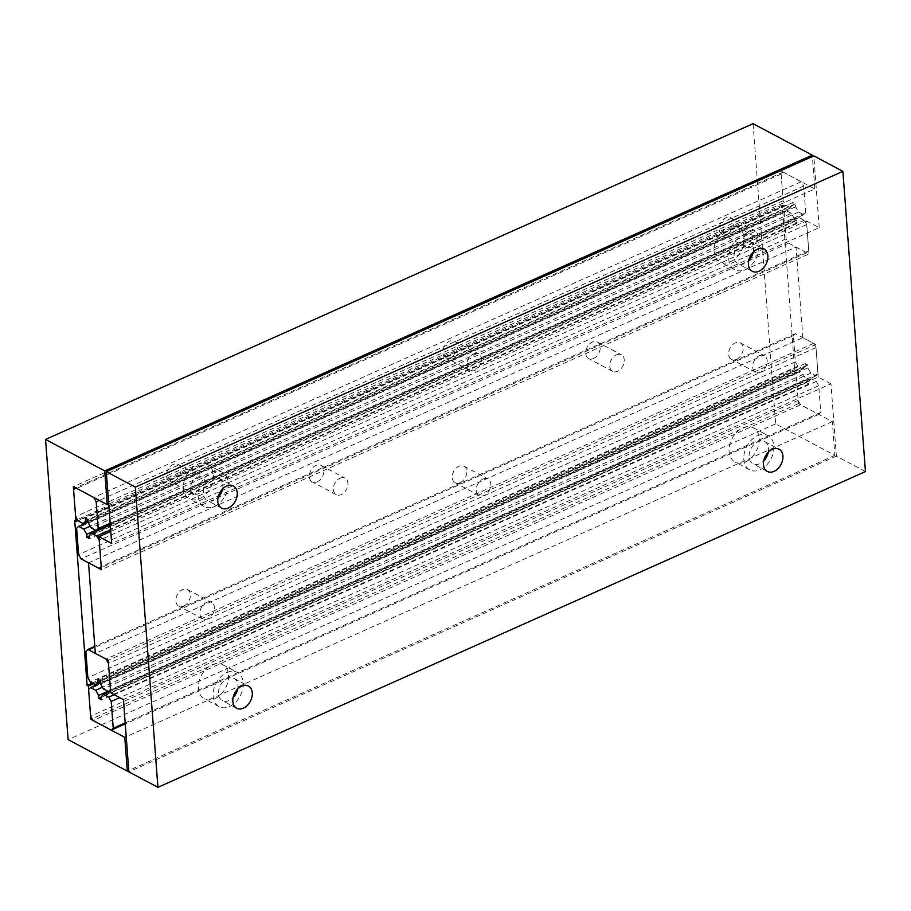 <?xml version="1.0" encoding="UTF-8"?>
<svg xmlns="http://www.w3.org/2000/svg" width="911" height="911" viewBox="0 0 911 911"><rect width="100%" height="100%" fill="white"/><g stroke="black" fill="none" stroke-linecap="round" stroke-linejoin="round"><path stroke-width="0.68" stroke-dasharray="4.55 3.42" d="M730.371 261.776A19.404 13.619 118 0 0 743.581 244.592A19.404 13.619 118 0 0 738.195 227.636A19.404 13.619 118 0 0 727.809 227.75A19.404 13.619 118 0 0 714.6 244.934A19.404 13.619 118 0 0 719.975 261.89A19.404 13.619 118 0 0 730.371 261.776M742.522 235.573A19.404 13.619 -62 0 1 752.907 235.448A19.404 13.619 -62 0 1 758.294 252.415A19.404 13.619 -62 0 1 745.084 269.599A19.404 13.619 -62 0 1 734.687 269.713A19.404 13.619 -62 0 1 729.301 252.757A19.404 13.619 -62 0 1 742.522 235.573M745.414 461.911A19.404 13.619 118 0 0 758.635 444.727A19.404 13.619 118 0 0 753.249 427.76A19.404 13.619 118 0 0 742.864 427.885A19.404 13.619 118 0 0 729.643 445.069A19.404 13.619 118 0 0 735.029 462.025A19.404 13.619 118 0 0 745.414 461.911M757.565 435.709A19.404 13.619 -62 0 1 767.962 435.583A19.404 13.619 -62 0 1 773.348 452.551A19.404 13.619 -62 0 1 760.127 469.734A19.404 13.619 -62 0 1 749.742 469.848A19.404 13.619 -62 0 1 744.355 452.881A19.404 13.619 -62 0 1 757.565 435.709M199.725 498.59A19.404 13.619 118 0 0 212.935 481.407A19.404 13.619 118 0 0 207.56 464.451A19.404 13.619 118 0 0 197.163 464.564A19.404 13.619 118 0 0 183.954 481.748A19.404 13.619 118 0 0 189.34 498.716A19.404 13.619 118 0 0 199.725 498.59M211.876 472.388A19.404 13.619 -62 0 1 222.261 472.274A19.404 13.619 -62 0 1 227.648 489.23A19.404 13.619 -62 0 1 214.438 506.414A19.404 13.619 -62 0 1 204.041 506.527A19.404 13.619 -62 0 1 198.655 489.571A19.404 13.619 -62 0 1 211.876 472.388M214.768 698.726A19.404 13.619 118 0 0 227.989 681.542A19.404 13.619 118 0 0 222.603 664.586A19.404 13.619 118 0 0 212.217 664.7A19.404 13.619 118 0 0 198.997 681.883A19.404 13.619 118 0 0 204.383 698.839A19.404 13.619 118 0 0 214.768 698.726M226.919 672.523A19.404 13.619 -62 0 1 237.315 672.398A19.404 13.619 -62 0 1 242.702 689.365A19.404 13.619 -62 0 1 229.481 706.549A19.404 13.619 -62 0 1 219.095 706.663A19.404 13.619 -62 0 1 213.709 689.707A19.404 13.619 -62 0 1 226.919 672.523M753.26 252.108A12.56 8.814 118 0 0 749.696 241.495A12.56 8.814 118 0 0 742.977 241.574A12.56 8.814 118 0 0 734.425 252.689A12.56 8.814 118 0 0 737.91 263.666A12.56 8.814 118 0 0 744.629 263.586A12.56 8.814 118 0 0 748.694 260.694M237.657 689.058A12.56 8.814 118 0 0 234.093 678.444A12.56 8.814 118 0 0 227.374 678.524A12.56 8.814 118 0 0 218.822 689.638A12.56 8.814 118 0 0 222.307 700.616A12.56 8.814 118 0 0 229.025 700.536A12.56 8.814 118 0 0 233.091 697.644M768.303 452.243A12.56 8.814 118 0 0 764.739 441.63A12.56 8.814 118 0 0 758.02 441.71A12.56 8.814 118 0 0 749.468 452.824A12.56 8.814 118 0 0 752.953 463.801A12.56 8.814 118 0 0 759.672 463.722A12.56 8.814 118 0 0 763.737 460.829M222.614 488.922A12.56 8.814 118 0 0 219.05 478.321A12.56 8.814 118 0 0 212.331 478.389A12.56 8.814 118 0 0 203.779 489.514A12.56 8.814 118 0 0 207.264 500.481A12.56 8.814 118 0 0 213.983 500.412A12.56 8.814 118 0 0 218.048 497.508M865.45 471.568L836.389 456.115L830.957 383.816L123.429 699.568M836.389 456.115L128.861 771.868M830.957 383.816L818.215 377.04L110.686 692.793M818.215 377.04L815.766 344.517L108.25 660.27M815.766 344.517L802.853 337.651L95.325 653.403M802.853 337.651L796.043 247.086L88.515 562.839M796.043 247.086L808.968 253.953L101.44 569.717M808.968 253.953L806.474 220.94L110.789 531.409M806.474 220.94L819.217 227.704L111.689 543.457M819.217 227.704L813.819 155.906M727.115 234.252A9.361 6.571 118 0 0 733.492 225.962A9.361 6.571 118 0 0 730.884 217.775A9.361 6.571 118 0 0 725.873 217.831A9.361 6.571 118 0 0 719.508 226.122A9.361 6.571 118 0 0 722.104 234.309A9.361 6.571 118 0 0 727.115 234.252M749.912 230.62A9.361 6.571 -62 0 1 754.923 230.563A9.361 6.571 -62 0 1 757.519 238.739A9.361 6.571 -62 0 1 751.154 247.029A9.361 6.571 -62 0 1 746.143 247.086A9.361 6.571 -62 0 1 743.535 238.91A9.361 6.571 -62 0 1 749.912 230.62M183.76 606.009A9.361 6.571 118 0 0 190.137 597.73A9.361 6.571 118 0 0 187.541 589.542A9.361 6.571 118 0 0 182.53 589.599A9.361 6.571 118 0 0 176.153 597.889A9.361 6.571 118 0 0 178.75 606.077A9.361 6.571 118 0 0 183.76 606.009M206.569 602.387A9.361 6.571 -62 0 1 211.58 602.33A9.361 6.571 -62 0 1 214.176 610.507A9.361 6.571 -62 0 1 207.799 618.797A9.361 6.571 -62 0 1 202.789 618.854A9.361 6.571 -62 0 1 200.192 610.666A9.361 6.571 -62 0 1 206.569 602.387M736.521 359.333A9.361 6.571 118 0 0 742.886 351.042A9.361 6.571 118 0 0 740.29 342.866A9.361 6.571 118 0 0 735.279 342.923A9.361 6.571 118 0 0 728.902 351.202A9.361 6.571 118 0 0 731.51 359.389A9.361 6.571 118 0 0 736.521 359.333M759.318 355.7A9.361 6.571 -62 0 1 764.329 355.643A9.361 6.571 -62 0 1 766.925 363.831A9.361 6.571 -62 0 1 760.56 372.109A9.361 6.571 -62 0 1 755.538 372.166A9.361 6.571 -62 0 1 752.942 363.99A9.361 6.571 -62 0 1 759.318 355.7M450.729 357.59A9.361 6.571 118 0 0 457.106 349.3A9.361 6.571 118 0 0 454.509 341.124A9.361 6.571 118 0 0 449.499 341.181A9.361 6.571 118 0 0 443.122 349.46A9.361 6.571 118 0 0 445.718 357.647A9.361 6.571 118 0 0 450.729 357.59M473.538 353.958A9.361 6.571 -62 0 1 478.548 353.901A9.361 6.571 -62 0 1 481.145 362.088A9.361 6.571 -62 0 1 474.768 370.367A9.361 6.571 -62 0 1 469.757 370.424A9.361 6.571 -62 0 1 467.161 362.248A9.361 6.571 -62 0 1 473.538 353.958M460.135 482.671A9.361 6.571 118 0 0 466.512 474.38A9.361 6.571 118 0 0 463.915 466.204A9.361 6.571 118 0 0 458.905 466.261A9.361 6.571 118 0 0 452.528 474.551A9.361 6.571 118 0 0 455.124 482.728A9.361 6.571 118 0 0 460.135 482.671M482.944 479.038A9.361 6.571 -62 0 1 487.954 478.981A9.361 6.571 -62 0 1 490.551 487.169A9.361 6.571 -62 0 1 484.174 495.459A9.361 6.571 -62 0 1 479.163 495.516A9.361 6.571 -62 0 1 476.567 487.328A9.361 6.571 -62 0 1 482.944 479.038M174.354 480.928A9.361 6.571 118 0 0 180.731 472.65A9.361 6.571 118 0 0 178.135 464.462A9.361 6.571 118 0 0 173.124 464.519A9.361 6.571 118 0 0 166.747 472.809A9.361 6.571 118 0 0 169.344 480.985A9.361 6.571 118 0 0 174.354 480.928M197.163 477.307A9.361 6.571 -62 0 1 202.174 477.239A9.361 6.571 -62 0 1 204.77 485.426A9.361 6.571 -62 0 1 198.393 493.716A9.361 6.571 -62 0 1 193.383 493.773A9.361 6.571 -62 0 1 190.786 485.586A9.361 6.571 -62 0 1 197.163 477.307M593.585 358.478A9.361 6.571 118 0 0 599.95 350.188A9.361 6.571 118 0 0 597.354 342.012A9.361 6.571 118 0 0 592.344 342.069A9.361 6.571 118 0 0 585.978 350.359A9.361 6.571 118 0 0 588.574 358.535A9.361 6.571 118 0 0 593.585 358.478M616.383 354.846A9.361 6.571 -62 0 1 621.393 354.789A9.361 6.571 -62 0 1 623.989 362.977A9.361 6.571 -62 0 1 617.624 371.267A9.361 6.571 -62 0 1 612.602 371.324A9.361 6.571 -62 0 1 610.006 363.136A9.361 6.571 -62 0 1 616.383 354.846M317.199 481.817A9.361 6.571 118 0 0 323.576 473.538A9.361 6.571 118 0 0 320.979 465.35A9.361 6.571 118 0 0 315.969 465.407A9.361 6.571 118 0 0 309.592 473.697A9.361 6.571 118 0 0 312.188 481.873A9.361 6.571 118 0 0 317.199 481.817M340.008 478.195A9.361 6.571 -62 0 1 345.018 478.138A9.361 6.571 -62 0 1 347.615 486.315A9.361 6.571 -62 0 1 341.238 494.605A9.361 6.571 -62 0 1 336.227 494.662A9.361 6.571 -62 0 1 333.631 486.474A9.361 6.571 -62 0 1 340.008 478.195M753.078 123.68L775.648 423.877L834.84 455.363L832.312 421.611L798.378 403.573L795.884 370.276L794.643 369.615L782.264 205.009L783.506 205.67L780.886 170.892L814.81 188.93L108.728 504.045M814.81 188.93L812.373 156.555M780.886 170.892L73.358 486.645M783.506 205.67L77.913 520.557M782.264 205.009L74.736 520.762M794.643 369.615L92.353 683.045M795.884 370.276L93.582 683.694M798.378 403.573L92.102 718.779M832.312 421.611L126.219 736.726M834.84 455.363L128.758 770.478M775.648 423.877L68.12 739.641M791.272 213.322L786.159 210.612L784.155 212.548L786.125 238.807L788.607 243.135L806.725 252.768L808.729 250.832L806.747 224.561L804.276 220.246L799.163 217.524L796.749 219.847L796.977 222.853L794.472 221.521L794.244 218.526L791.272 213.322L90.189 526.205M786.159 210.612L88.082 522.151M794.244 218.526L95.746 530.248M794.472 221.521L89.267 536.237M796.977 222.853L89.449 538.606M796.749 219.847L89.221 535.611M799.163 217.524L110.299 524.952M804.276 220.246L110.664 529.792M806.747 224.561L99.231 540.314M808.729 250.832L101.201 566.585M806.725 252.768L101.28 567.587M788.607 243.135L81.079 558.887M786.125 238.807L78.597 554.571M784.155 212.548L76.626 528.3M793.401 335.624L795.417 333.688L813.534 343.322L816.005 347.649L817.987 373.909L815.971 375.844L810.858 373.123L807.886 367.93L807.658 364.935L805.153 363.603L805.381 366.609L802.967 368.932L797.854 366.211L795.383 361.895L793.401 335.624L85.873 651.376M795.383 361.895L87.855 677.647M795.417 333.688L94.801 646.355M813.534 343.322L106.006 659.074M816.005 347.649L108.477 663.402M817.987 373.909L110.459 689.661M815.971 375.844L110.527 690.675M810.858 373.123L103.342 688.887M807.886 367.93L100.358 683.683M807.658 364.935L100.13 680.688M805.153 363.603L97.636 679.355M805.381 366.609L100.176 681.326M802.967 368.932L100.267 682.533M797.854 366.211L90.326 681.963M801.247 181.722L783.13 172.088L781.126 174.024L783.13 200.784L785.612 205.112L790.725 207.822L793.139 205.499L792.912 202.493L795.417 203.825L795.633 206.831L798.617 212.024L803.73 214.745L805.734 212.81L803.73 186.038L801.247 181.722L93.719 497.474M783.13 172.088L75.602 487.84M803.73 186.038L99.265 500.424M805.734 212.81L110.163 523.221M803.73 214.745L110.242 524.235M798.617 212.024L91.089 527.776M795.633 206.831L88.116 522.584M795.417 203.825L87.889 519.577M792.912 202.493L85.383 518.257M793.139 205.499L87.934 520.215M790.725 207.822L88.025 521.422M785.612 205.112L78.084 520.864M783.13 200.784L75.613 516.537M781.126 174.024L73.597 489.776M796.134 373.681L798.138 371.745L803.251 374.467L806.235 379.659L806.463 382.654L808.957 383.986L808.729 380.98L811.143 378.657L816.256 381.379L818.738 385.695L820.754 412.467L818.738 414.403L800.621 404.769L798.15 400.441L796.134 373.681L88.606 689.433M798.15 400.441L90.622 716.205M798.138 371.745L100.312 683.17M803.251 374.467L102.396 687.236M806.235 379.659L107.897 691.312M806.463 382.654L101.258 697.382M808.957 383.986L101.428 699.739M808.729 380.98L101.212 696.744M811.143 378.657L110.584 691.312M816.256 381.379L114.228 694.683M818.738 385.695L119.785 697.632M820.754 412.467L125.183 722.878M818.738 414.403L125.251 723.892M800.621 404.769L93.093 720.521M738.195 227.636L752.907 235.448M753.249 427.76L767.962 435.583M207.56 464.451L222.261 472.274M222.603 664.586L237.315 672.398M749.696 241.495L764.044 249.136M234.093 678.444L248.452 686.085M764.739 441.63L779.087 449.26M219.05 478.321L233.398 485.95M221.612 508.122L207.264 500.481M767.301 471.431L752.953 463.801M236.655 708.246L222.307 700.616M752.258 271.296L737.91 263.666M219.095 706.663L204.383 698.839M204.041 506.527L189.34 498.716M749.742 469.848L735.029 462.025M734.687 269.713L719.975 261.89M730.884 217.775L754.923 230.563M187.541 589.542L211.58 602.33M740.29 342.866L764.329 355.643M454.509 341.124L478.548 353.901M463.915 466.204L487.954 478.981M178.135 464.462L202.174 477.239M597.354 342.012L621.393 354.789M320.979 465.35L345.018 478.138M336.227 494.662L312.188 481.873M612.602 371.324L588.574 358.535M193.383 493.773L169.344 480.985M479.163 495.516L455.124 482.728M469.757 370.424L445.718 357.647M755.538 372.166L731.51 359.389M202.789 618.854L178.75 606.077M746.143 247.086L722.104 234.309"/><path stroke-width="1.37" d="M748.694 260.694A12.56 8.814 118 0 0 753.26 252.108M757.326 249.204A12.56 8.814 -62 0 1 764.044 249.136A12.56 8.814 -62 0 1 767.529 260.102A12.56 8.814 -62 0 1 758.977 271.227A12.56 8.814 -62 0 1 752.258 271.296A12.56 8.814 -62 0 1 748.774 260.33A12.56 8.814 -62 0 1 757.326 249.204M233.091 697.644A12.56 8.814 118 0 0 237.657 689.058M241.722 686.154A12.56 8.814 -62 0 1 248.452 686.085A12.56 8.814 -62 0 1 251.937 697.052A12.56 8.814 -62 0 1 243.385 708.177A12.56 8.814 -62 0 1 236.655 708.246A12.56 8.814 -62 0 1 233.17 697.279A12.56 8.814 -62 0 1 241.722 686.154M763.737 460.829A12.56 8.814 118 0 0 768.303 452.243M772.369 449.339A12.56 8.814 -62 0 1 779.087 449.26A12.56 8.814 -62 0 1 782.572 460.237A12.56 8.814 -62 0 1 774.031 471.351A12.56 8.814 -62 0 1 767.301 471.431A12.56 8.814 -62 0 1 763.817 460.454A12.56 8.814 -62 0 1 772.369 449.339M218.048 497.508A12.56 8.814 118 0 0 222.614 488.922M226.68 486.03A12.56 8.814 -62 0 1 233.398 485.95A12.56 8.814 -62 0 1 236.883 496.928A12.56 8.814 -62 0 1 228.331 508.042A12.56 8.814 -62 0 1 221.612 508.122A12.56 8.814 -62 0 1 218.128 497.144A12.56 8.814 -62 0 1 226.68 486.03M88.515 562.839L101.44 569.717L98.957 536.693L111.689 543.457L106.291 471.67L135.352 487.123L157.922 787.32L128.861 771.868L123.429 699.568L110.686 692.793L108.25 660.27L95.325 653.403L88.515 562.839M110.789 531.409L98.957 536.693M135.352 487.123L842.88 171.359L813.819 155.906L106.291 471.67M842.88 171.359L865.45 471.568L157.922 787.32M107.282 504.683L73.358 486.645L75.977 521.422L74.736 520.762L87.114 685.379L88.356 686.029L90.861 719.326L124.784 737.363L127.324 771.116L68.12 739.641L45.55 439.432L104.742 470.919L107.282 504.683L108.728 504.045M812.373 156.555L812.27 155.166L104.742 470.919M77.913 520.557L75.977 521.422M92.353 683.045L87.114 685.379M93.582 683.694L88.356 686.029M92.102 718.779L90.861 719.326M126.219 736.726L124.784 737.363M128.758 770.478L127.324 771.116M812.27 155.166L753.078 123.68L45.55 439.432M89.221 535.611L91.635 533.277L96.748 535.998L99.231 540.314L101.201 566.585L99.197 568.521L81.079 558.887L78.597 554.571L76.626 528.3L78.631 526.364L83.744 529.086L86.727 534.279L86.944 537.274L89.449 538.606L89.221 535.611M90.189 526.205L83.744 529.086M88.082 522.151L78.631 526.364M95.746 530.248L86.727 534.279M89.267 536.237L86.944 537.274M110.299 524.952L91.635 533.277M110.664 529.792L96.748 535.998M101.28 567.587L99.197 568.521M108.477 663.402L110.459 689.661L108.443 691.597L103.342 688.887L100.358 683.683L100.13 680.688L97.636 679.355L97.853 682.362L95.439 684.685L90.326 681.963L87.855 677.647L85.873 651.376L87.889 649.441L106.006 659.074L108.477 663.402M94.801 646.355L87.889 649.441M110.527 690.675L108.443 691.597M100.176 681.326L97.853 682.362M100.267 682.533L95.439 684.685M96.202 501.79L98.206 528.562L96.202 530.498L91.089 527.776L88.116 522.584L87.889 519.577L85.383 518.257L85.611 521.251L83.197 523.586L78.084 520.864L75.613 516.537L73.597 489.776L75.602 487.84L93.719 497.474L96.202 501.79L99.265 500.424M110.163 523.221L98.206 528.562M110.242 524.235L96.202 530.498M87.934 520.215L85.611 521.251M88.025 521.422L83.197 523.586M101.212 696.744L103.626 694.41L108.728 697.131L111.21 701.447L113.226 728.219L111.222 730.155L93.093 720.521L90.622 716.205L88.606 689.433L90.61 687.498L95.723 690.219L98.707 695.412L98.935 698.418L101.428 699.739L101.212 696.744M100.312 683.17L90.61 687.498M102.396 687.236L95.723 690.219M107.897 691.312L98.707 695.412M101.258 697.382L98.935 698.418M110.584 691.312L103.626 694.41M114.228 694.683L108.728 697.131M119.785 697.632L111.21 701.447M125.183 722.878L113.226 728.219M125.251 723.892L111.222 730.155"/></g></svg>
